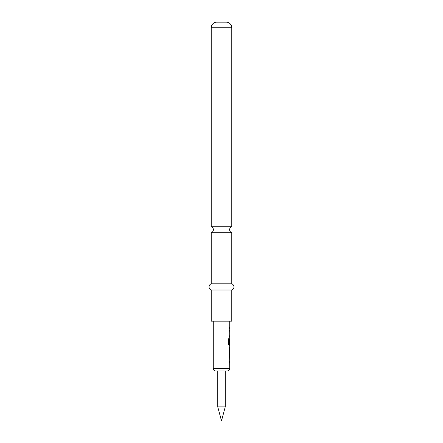 <?xml version="1.0" encoding="UTF-8"?>
<svg xmlns="http://www.w3.org/2000/svg" width="443" height="443" viewBox="0 0 443 443"><rect width="100%" height="100%" fill="white"/><g stroke="black" fill="none" stroke-linecap="round" stroke-linejoin="round"><path stroke-width="0.66" d="M211.222 283.797L211.222 232.697L231.778 232.697L231.778 283.797L211.222 283.797A3.317 3.317 0 0 0 211.222 290.027L211.222 321.175L231.778 321.175L231.778 290.027L211.222 290.027M229.596 355.491L229.596 356.798M229.596 361.2L229.596 362.507M229.596 347.124L229.596 348.292M229.33 348.292L229.69 348.292L229.446 352.694M229.596 352.694L229.596 353.863M229.601 339.648L229.679 343.452L229.596 339.648M229.596 344.05L229.596 345.501M229.596 345.352L228.976 345.501M229.563 339.648L229.679 343.452M229.596 329.98L229.596 331.286M229.596 335.689L229.596 336.996M229.601 327.189L229.601 328.496M227.231 371.012L215.769 371.012A2.492 2.492 0 0 1 213.277 368.521L229.723 368.521A2.492 2.492 0 0 1 227.231 371.012L217.762 371.012L217.762 406.901L225.238 406.901L225.238 371.012M225.238 406.901L221.5 420.85L217.762 406.901M213.277 321.175L213.277 368.521M229.673 362.507L229.723 368.521M229.723 362.507L229.596 355.635M229.446 354.007L229.723 355.491M229.723 354.007L229.446 346.985M229.673 345.501L229.723 346.985M229.723 345.501L229.092 345.501L228.538 344.283L228.538 338.784L229.125 338.784L229.158 344.05L229.723 344.05L229.723 339.648M229.673 337.001L229.723 338.48M229.723 337.001L229.69 335.689M229.69 331.286L229.723 335.689M229.723 331.286L229.673 329.98M229.33 328.496L229.723 328.496L229.723 329.98M229.446 328.496L229.446 327.189M229.723 321.175L229.723 327.189M229.446 348.292L229.723 352.694M211.222 226.75L231.778 226.75L231.778 27.754A5.604 5.604 0 0 0 226.174 22.15L216.826 22.15A5.604 5.604 0 0 0 211.222 27.754L211.222 226.75C212.596 227.27 213.321 228.261 213.404 229.723C213.321 231.185 212.596 232.176 211.222 232.697M231.778 283.797A3.317 3.317 0 0 1 231.778 290.027M215.769 371.012L217.762 371.012M228.433 338.784L229.009 338.784L229.158 344.05M229.563 348.292L229.601 352.694M229.324 361.2L229.601 361.2M231.778 27.754L211.222 27.754M231.778 232.697C230.404 232.176 229.679 231.185 229.596 229.723C229.679 228.261 230.404 227.27 231.778 226.75"/></g></svg>

